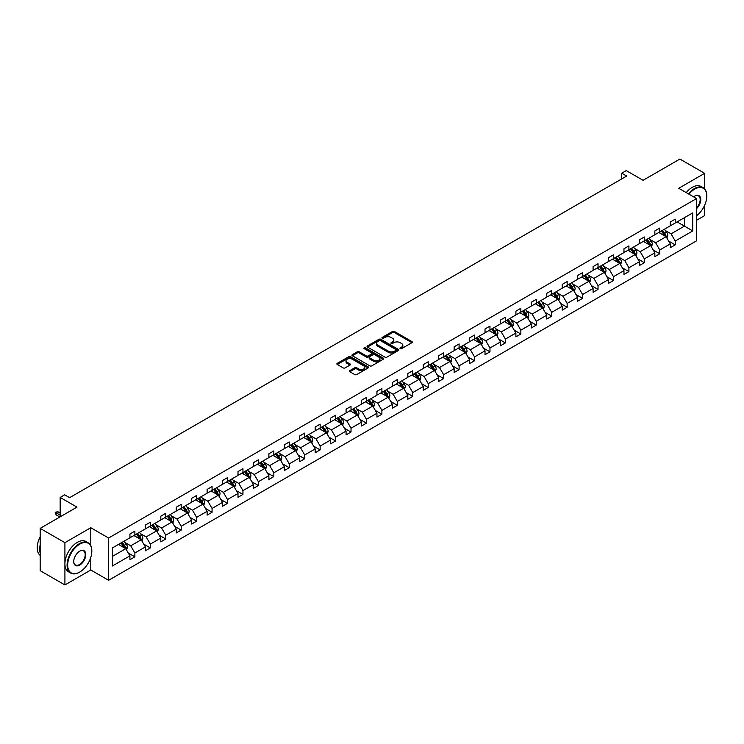 <?xml version="1.0" encoding="UTF-8"?>
<svg xmlns="http://www.w3.org/2000/svg" width="744" height="744" viewBox="0 0 744 744"><rect width="100%" height="100%" fill="white"/><g stroke="black" fill="none" stroke-linecap="round" stroke-linejoin="round"><path stroke-width="1.12" d="M400.235 348.648A0.958 0.558 0 0 0 401.593 348.648L411.916 342.686A1.376 0.79 0 0 0 412.316 342.128A1.376 0.79 0 0 0 411.916 341.57L394.432 331.471A1.376 0.79 0 0 0 392.488 331.471L382.165 337.432A0.958 0.558 0 0 0 383.523 338.213L384.862 337.441A4.399 2.539 0 0 1 391.074 337.441L392.534 338.288A4.399 2.539 0 0 1 393.818 340.082A4.399 2.539 0 0 1 392.534 341.877L391.195 342.649A0.958 0.558 0 0 0 392.562 343.43L393.892 342.659A4.399 2.539 0 0 1 400.114 342.659L401.565 343.505A4.399 2.539 0 0 1 402.857 345.3A4.399 2.539 0 0 1 401.565 347.095L400.235 347.867A0.958 0.558 0 0 0 400.235 348.648L400.235 347.867M704.624 188.892L704.624 173.333L679.886 159.049L643.067 180.308L626.243 170.59L621.742 173.194L621.742 178.904M696.561 220.27L704.624 215.62L704.624 205.316M90.787 545.65L90.787 527.729L64.914 542.664L64.914 584.951L40.167 570.667L40.167 528.38L76.985 507.129L60.162 497.42L60.162 516.838M64.914 542.664L40.167 528.38M349.838 370.614A1.376 0.79 0 0 0 349.438 371.182A1.376 0.79 0 0 0 349.838 371.74L354.749 374.576A1.376 0.79 0 0 0 356.692 374.576L368.15 367.954A1.376 0.79 0 0 0 368.559 367.397A1.376 0.79 0 0 0 368.15 366.829L350.666 356.739A1.376 0.79 0 0 0 348.722 356.739L337.264 363.351A1.376 0.79 0 0 0 336.855 363.918A1.376 0.79 0 0 0 337.264 364.476L343.189 367.899A1.376 0.79 0 0 0 345.132 367.899L350.033 365.062A1.376 0.79 0 0 0 350.433 364.504A1.376 0.79 0 0 0 350.033 363.946L347.095 362.244A3.674 2.12 0 0 1 346.016 360.747A3.674 2.12 0 0 1 348.285 358.785A3.674 2.12 0 0 1 352.293 359.25L363.807 365.89A3.674 2.12 0 0 1 364.886 367.397A3.674 2.12 0 0 1 362.616 369.349A3.674 2.12 0 0 1 358.608 368.894L356.692 367.787A1.376 0.79 0 0 0 354.749 367.787L349.838 370.614L349.838 371.74M60.162 497.42L64.663 494.816L69.611 497.671L626.69 176.049L621.742 173.194M90.787 527.729L108.605 538.014L696.561 198.564L696.561 240.842L108.605 580.292L108.605 538.014M704.624 173.333L678.742 188.279L696.561 198.564M384.955 357.129A1.376 0.79 0 0 0 386.899 357.129L398.366 350.508A1.376 0.79 0 0 0 398.765 349.95A1.376 0.79 0 0 0 398.366 349.392L380.882 339.292A1.376 0.79 0 0 0 378.938 339.292L367.471 345.913A1.376 0.79 0 0 0 367.071 346.472A1.376 0.79 0 0 0 367.471 347.039L384.955 357.129M364.504 348.852A0.958 0.558 0 0 1 365.481 348.992L365.481 347.848L383.253 358.115A1.376 0.79 0 0 1 383.662 358.673A1.376 0.79 0 0 1 383.253 359.231L371.795 365.853A1.376 0.79 0 0 1 369.852 365.853L352.368 355.753L357.269 352.944L357.269 351.8L352.368 354.637A1.376 0.79 0 0 0 351.968 355.195A1.376 0.79 0 0 0 352.368 355.753L352.368 354.637M357.269 352.944A1.376 0.79 0 0 1 359.213 352.944L359.213 351.8A1.376 0.79 0 0 0 357.269 351.8M359.213 351.8L366.308 355.892A1.376 0.79 0 0 0 368.252 355.892L371.507 354.014A1.376 0.79 0 0 0 371.907 353.456A1.376 0.79 0 0 0 371.507 352.898L364.123 348.629A0.958 0.558 0 0 1 365.481 347.848M112.409 547.928L129.93 537.81L129.93 533.987L134.878 531.123L134.878 534.955L145.368 528.9L145.368 525.069L150.316 522.214L150.316 526.045L160.806 519.982L160.806 516.159L165.754 513.304L165.754 517.126L176.244 511.072L176.244 507.241L181.192 504.386L181.192 508.217L191.682 502.163L191.682 498.331L196.63 495.476L196.63 499.298L207.12 493.244L207.12 489.413L212.068 486.557L212.068 490.389L222.558 484.335L222.558 480.503L227.506 477.648L227.506 481.47L237.996 475.416L237.996 471.594L242.953 468.729L242.953 472.561L253.444 466.507L253.444 462.675L258.391 459.82L258.391 463.652L268.882 457.588L268.882 453.766L273.829 450.911L273.829 454.733L284.32 448.678L284.32 444.847L289.267 441.992L289.267 445.823L299.758 439.769L299.758 435.938L304.705 433.082L304.705 436.905L315.196 430.85L315.196 427.019L320.143 424.164L320.143 427.995L330.634 421.941L330.634 418.109L335.581 415.254L335.581 419.077L346.072 413.022L346.072 409.2L351.019 406.336L351.019 410.167L361.51 404.113L361.51 400.281L366.457 397.426L366.457 401.258L376.948 395.194L376.948 391.372L381.895 388.517L381.895 392.339L392.386 386.285L392.386 382.453L397.333 379.598L397.333 383.43L407.824 377.375L407.824 373.544L412.771 370.689L412.771 374.511L423.262 368.457L423.262 364.625L428.209 361.77L428.209 365.602L438.7 359.547L438.7 355.716L443.647 352.861L443.647 356.683L454.138 350.629L454.138 346.806L459.085 343.942L459.085 347.774L469.576 341.719L469.576 337.888L474.533 335.033L474.533 338.864L485.023 332.801L485.023 328.978L489.971 326.123L489.971 329.945L500.461 323.891L500.461 320.06L505.409 317.204L505.409 321.036L515.899 314.972L515.899 311.15L520.846 308.295L520.846 312.117L531.337 306.063L531.337 302.231L536.284 299.376L536.284 303.208L546.775 297.154L546.775 293.322L551.723 290.467L551.723 294.289L562.213 288.235L562.213 284.413L567.161 281.548L567.161 285.38L577.651 279.326L577.651 275.494L582.599 272.639L582.599 276.47L593.089 270.407L593.089 266.584L598.036 263.729L598.036 267.552L608.527 261.497L608.527 257.666L613.475 254.811L613.475 258.642L623.965 252.579L623.965 248.756L628.913 245.901L628.913 249.724L639.403 243.669L639.403 239.838L644.351 236.983L644.351 240.814L654.841 234.76L654.841 230.928L659.789 228.073L659.789 231.895L670.279 225.841L670.279 222.019L675.226 219.155L675.226 222.986L692.748 212.877L692.748 230.928L675.226 241.037L675.226 244.869L670.279 247.724L670.279 243.902L659.789 249.956L659.789 253.788L654.841 256.643L654.841 252.811L644.351 258.866L644.351 262.697L639.403 265.552L639.403 261.73L628.913 267.784L628.913 271.607L623.965 274.471L623.965 270.639L613.475 276.694L613.475 280.525L608.527 283.38L608.527 279.549L598.036 285.612L598.036 289.435L593.089 292.29L593.089 288.467L582.599 294.522L582.599 298.353L577.651 301.208L577.651 297.377L567.161 303.431L567.161 307.263L562.213 310.118L562.213 306.296L551.723 312.35L551.723 316.181L546.775 319.037L546.775 315.205L536.284 321.259L536.284 325.091L531.337 327.946L531.337 324.124L520.846 330.178L520.846 334L515.899 336.865L515.899 333.033L505.409 339.087L505.409 342.919L500.461 345.774L500.461 341.942L489.971 348.006L489.971 351.828L485.023 354.683L485.023 350.861L474.533 356.915L474.533 360.747L469.576 363.602L469.576 359.771L459.085 365.825L459.085 369.656L454.138 372.512L454.138 368.689L443.647 374.743L443.647 378.575L438.7 381.43L438.7 377.599L428.209 383.653L428.209 387.485L423.262 390.34L423.262 386.517L412.771 392.572L412.771 396.394L407.824 399.258L407.824 395.427L397.333 401.481L397.333 405.313L392.386 408.168L392.386 404.336L381.895 410.4L381.895 414.222L376.948 417.077L376.948 413.255L366.457 419.309L366.457 423.141L361.51 425.996L361.51 422.164L351.019 428.219L351.019 432.05L346.072 434.905L346.072 431.083L335.581 437.137L335.581 440.969L330.634 443.824L330.634 439.992L320.143 446.047L320.143 449.878L315.196 452.733L315.196 448.911L304.705 454.965L304.705 458.788L299.758 461.652L299.758 457.82L289.267 463.875L289.267 467.706L284.32 470.561L284.32 466.73L273.829 472.793L273.829 476.616L268.882 479.471L268.882 475.649L258.391 481.703L258.391 485.534L253.444 488.389L253.444 484.558L242.953 490.621L242.953 494.444L237.996 497.299L237.996 493.477L227.506 499.531L227.506 503.363L222.558 506.218L222.558 502.386L212.068 508.44L212.068 512.272L207.12 515.127L207.12 511.305L196.63 517.359L196.63 521.181L191.682 524.046L191.682 520.214L181.192 526.268L181.192 530.1L176.244 532.955L176.244 529.124L165.754 535.187L165.754 539.009L160.806 541.865L160.806 538.042L150.316 544.096L150.316 547.928L145.368 550.783L145.368 546.952L134.878 553.015L134.878 556.837L129.93 559.693L129.93 555.87L112.409 565.979L112.409 547.928M133.892 535.522L141.211 539.753L130.721 545.808L124.992 542.506M130.721 545.808L134.878 553.015M141.211 539.753L145.368 546.952M129.93 536.898L130.721 537.354L134.878 534.955M149.33 526.613L156.649 530.844L146.159 536.898L140.43 533.587M146.159 536.898L150.316 544.096M156.649 530.844L160.806 538.042M145.368 527.989L146.159 528.445L150.316 526.045M164.768 517.703L172.087 521.925L161.597 527.989L155.868 524.678M161.597 527.989L165.754 535.187M172.087 521.925L176.244 529.124M160.806 519.07L161.597 519.526L165.754 517.126M180.206 508.784L187.525 513.016L177.035 519.07L171.306 515.759M177.035 519.07L181.192 526.268M187.525 513.016L191.682 520.214M176.244 510.161L177.035 510.616L181.192 508.217M195.644 499.875L202.963 504.097L192.473 510.161L186.744 506.85M192.473 510.161L196.63 517.359M202.963 504.097L207.12 511.305M191.682 501.242L192.473 501.698L196.63 499.298M211.082 490.956L218.401 495.188L207.911 501.242L202.191 497.941M207.911 501.242L212.068 508.44M218.401 495.188L222.558 502.386M207.12 492.333L207.911 492.788L212.068 490.389M226.52 482.047L233.849 486.278L223.358 492.333L217.629 489.022M223.358 492.333L227.506 499.531M233.849 486.278L237.996 493.477M222.558 483.414L223.358 483.879L227.506 481.47M241.958 473.128L249.287 477.36L238.796 483.414L233.067 480.113M238.796 483.414L242.953 490.621M249.287 477.36L253.444 484.558M237.996 474.505L238.796 474.96L242.953 472.561M257.396 464.219L264.724 468.45L254.234 474.505L248.505 471.194M254.234 474.505L258.391 481.703M264.724 468.45L268.882 475.649M253.444 465.595L254.234 466.051L258.391 463.652M272.834 455.309L280.163 459.532L269.672 465.595L263.943 462.284M269.672 465.595L273.829 472.793M280.163 459.532L284.32 466.73M268.882 456.677L269.672 457.132L273.829 454.733M288.272 446.391L295.601 450.622L285.11 456.677L279.381 453.366M285.11 456.677L289.267 463.875M295.601 450.622L299.758 457.82M284.32 447.767L285.11 448.223L289.267 445.823M303.71 437.481L311.038 441.704L300.548 447.767L294.819 444.456M300.548 447.767L304.705 454.965M311.038 441.704L315.196 448.911M299.758 438.848L300.548 439.304L304.705 436.905M319.148 428.563L326.477 432.794L315.986 438.848L310.257 435.547M315.986 438.848L320.143 446.047M326.477 432.794L330.634 439.992M315.196 429.939L315.986 430.395L320.143 427.995M334.595 419.653L341.914 423.885L331.424 429.939L325.695 426.628M331.424 429.939L335.581 437.137M341.914 423.885L346.072 431.083M330.634 421.02L331.424 421.485L335.581 419.077M350.033 410.735L357.353 414.966L346.862 421.02L341.133 417.719M346.862 421.02L351.019 428.219M357.353 414.966L361.51 422.164M346.072 412.111L346.862 412.567L351.019 410.167M365.471 401.825L372.791 406.057L362.3 412.111L356.571 408.8M362.3 412.111L366.457 419.309M372.791 406.057L376.948 413.255M361.51 403.192L362.3 403.657L366.457 401.258M380.909 392.916L388.228 397.138L377.738 403.202L372.009 399.891M377.738 403.202L381.895 410.4M388.228 397.138L392.386 404.336M376.948 394.283L377.738 394.738L381.895 392.339M396.347 383.997L403.667 388.228L393.176 394.283L387.447 390.972M393.176 394.283L397.333 401.481M403.667 388.228L407.824 395.427M392.386 385.373L393.176 385.829L397.333 383.43M411.785 375.088L419.104 379.31L408.614 385.373L402.885 382.063M408.614 385.373L412.771 392.572M419.104 379.31L423.262 386.517M407.824 376.455L408.614 376.91L412.771 374.511M427.223 366.169L434.543 370.4L424.052 376.455L418.323 373.153M424.052 376.455L428.209 383.653M434.543 370.4L438.7 377.599M423.262 367.545L424.052 368.001L428.209 365.602M442.661 357.26L449.981 361.491L439.49 367.545L433.771 364.235M439.49 367.545L443.647 374.743M449.981 361.491L454.138 368.689M438.7 358.627L439.49 359.082L443.647 356.683M458.099 348.341L465.428 352.572L454.937 358.627L449.209 355.325M454.937 358.627L459.085 365.825M465.428 352.572L469.576 359.771M454.138 349.717L454.937 350.173L459.085 347.774M473.537 339.431L480.866 343.663L470.375 349.717L464.647 346.406M470.375 349.717L474.533 356.915M480.866 343.663L485.023 350.861M469.576 340.798L470.375 341.264L474.533 338.864M488.975 330.522L496.304 334.744L485.813 340.808L480.085 337.497M485.813 340.808L489.971 348.006M496.304 334.744L500.461 341.942M485.023 331.889L485.813 332.345L489.971 329.945M504.413 321.603L511.742 325.835L501.251 331.889L495.523 328.578M501.251 331.889L505.409 339.087M511.742 325.835L515.899 333.033M500.461 322.98L501.251 323.435L505.409 321.036M519.851 312.694L527.18 316.916L516.689 322.98L510.961 319.669M516.689 322.98L520.846 330.178M527.18 316.916L531.337 324.124M515.899 314.061L516.689 314.517L520.846 312.117M535.289 303.775L542.618 308.007L532.127 314.061L526.399 310.76M532.127 314.061L536.284 321.259M542.618 308.007L546.775 315.205M531.337 305.152L532.127 305.607L536.284 303.208M550.727 294.866L558.056 299.097L547.565 305.152L541.837 301.841M547.565 305.152L551.723 312.35M558.056 299.097L562.213 306.296M546.775 296.233L547.565 296.689L551.723 294.289M566.165 285.947L573.494 290.179L563.003 296.233L557.275 292.931M563.003 296.233L567.161 303.431M573.494 290.179L577.651 297.377M562.213 287.324L563.003 287.779L567.161 285.38M581.613 277.038L588.932 281.269L578.441 287.324L572.713 284.013M578.441 287.324L582.599 294.522M588.932 281.269L593.089 288.467M577.651 278.405L578.441 278.87L582.599 276.47M597.051 268.128L604.37 272.351L593.879 278.405L588.151 275.103M593.879 278.405L598.036 285.612M604.37 272.351L608.527 279.549M593.089 269.495L593.879 269.951L598.036 267.552M612.489 259.21L619.808 263.441L609.317 269.495L603.589 266.185M609.317 269.495L613.475 276.694M619.808 263.441L623.965 270.639M608.527 260.586L609.317 261.042L613.475 258.642M627.927 250.3L635.246 254.522L624.755 260.586L619.027 257.275M624.755 260.586L628.913 267.784M635.246 254.522L639.403 261.73M623.965 251.667L624.755 252.123L628.913 249.724M643.365 241.382L650.684 245.613L640.193 251.667L634.465 248.366M640.193 251.667L644.351 258.866M650.684 245.613L654.841 252.811M639.403 242.758L640.193 243.214L644.351 240.814M658.803 232.472L666.122 236.704L655.631 242.758L649.903 239.447M655.631 242.758L659.789 249.956M666.122 236.704L670.279 243.902M654.841 233.839L655.631 234.295L659.789 231.895M677.114 221.898L684.434 226.13L671.069 233.839L665.35 230.538M671.069 233.839L675.226 241.037M692.748 230.928L684.434 226.13L684.434 217.676L692.748 212.877M64.914 584.951L90.787 570.006L108.605 580.292M670.279 224.93L671.069 225.386L675.226 222.986M112.409 556.382L125.773 548.672L118.454 544.441M125.773 548.672L129.93 555.87M668.651 241.075L675.226 244.869M653.213 249.984L659.789 253.788M637.775 258.893L644.351 262.697M622.337 267.812L628.913 271.607M606.89 276.722L613.475 280.525M591.452 285.64L598.036 289.435M576.014 294.55L582.599 298.353M560.576 303.468L567.161 307.263M545.138 312.378L551.723 316.181M529.7 321.287L536.284 325.091M514.262 330.206L520.846 334M498.824 339.115L505.409 342.919M483.386 348.034L489.971 351.828M467.948 356.943L474.533 360.747M452.51 365.862L459.085 369.656M437.072 374.771L443.647 378.575M421.634 383.681L428.209 387.485M406.196 392.599L412.771 396.394M390.758 401.509L397.333 405.313M375.311 410.428L381.895 414.222M359.873 419.337L366.457 423.141M344.435 428.256L351.019 432.05M328.997 437.165L335.581 440.969M313.559 446.075L320.143 449.878M298.121 454.993L304.705 458.788M282.683 463.903L289.267 467.706M267.245 472.821L273.829 476.616M251.807 481.731L258.391 485.534M236.369 490.649L242.953 494.444M220.931 499.559L227.506 503.363M205.493 508.468L212.068 512.272M190.055 517.387L196.63 521.181M174.617 526.296L181.192 530.1M159.179 535.215L165.754 539.009M143.741 544.124L150.316 547.928M128.293 553.043L134.878 556.837M90.787 570.006L90.787 557.386M400.616 348.787L401.565 348.229A4.399 2.539 0 0 0 402.857 346.434L402.857 345.3M393.818 340.082L393.818 341.226A4.399 2.539 0 0 1 392.534 343.021L391.586 343.57M411.916 341.57L411.916 342.686L394.432 332.615A1.376 0.79 0 0 0 392.488 332.615L382.546 338.353M398.366 349.392L398.366 350.508L380.882 340.436A1.376 0.79 0 0 0 378.938 340.436L367.49 347.048L367.471 345.913M395.938 350.34A0.958 0.558 0 0 0 395.938 349.559L380.584 340.696A0.958 0.558 0 0 0 379.226 340.696L377.822 341.515A4.399 2.539 0 0 0 376.529 343.31A4.399 2.539 0 0 0 377.822 345.104L388.312 351.159A4.399 2.539 0 0 0 394.525 351.159L395.938 350.34L395.938 351.484A0.958 0.558 0 0 0 396.217 351.094L396.217 349.95M376.529 343.31L376.529 344.444A4.399 2.539 0 0 0 377.822 346.239L377.822 345.104M395.938 351.484L394.525 352.303A4.399 2.539 0 0 1 388.312 352.303L377.822 346.239M359.213 352.944L366.308 357.036A1.376 0.79 0 0 0 368.252 357.036L371.507 355.158A1.376 0.79 0 0 0 371.907 354.6L371.907 353.456M365.481 348.992L383.244 359.24M373.665 360.143A3.674 2.12 0 0 0 377.673 360.608A3.674 2.12 0 0 0 379.942 358.645A3.674 2.12 0 0 0 378.863 357.148L374.809 354.804A1.376 0.79 0 0 0 372.865 354.804L369.61 356.683A1.376 0.79 0 0 0 369.21 357.241A1.376 0.79 0 0 0 369.61 357.799L373.665 360.143L373.665 361.286A3.674 2.12 0 0 0 377.673 361.751A3.674 2.12 0 0 0 379.942 359.789L379.942 358.645M369.21 357.241L369.21 358.385A1.376 0.79 0 0 0 369.61 358.943L369.61 357.799M373.665 361.286L369.61 358.943M364.886 367.397L364.886 368.54A3.674 2.12 0 0 1 362.616 370.493A3.674 2.12 0 0 1 358.608 370.038L356.692 368.931A1.376 0.79 0 0 0 354.749 368.931L349.857 371.749M346.016 360.747L346.016 361.891A3.674 2.12 0 0 0 347.095 363.388L347.095 362.244M350.015 365.081L347.095 363.388M368.15 366.829L368.15 367.954L350.666 357.883A1.376 0.79 0 0 0 348.722 357.883L337.283 364.486L337.264 363.351M666.875 238.006L667.787 235.374A3.711 2.139 -120 0 0 666.605 232.212L664.383 229.245M660.393 233.393L659.435 232.109M665.573 236.387L665.787 235.532A3.711 2.139 -120 0 0 664.727 233.3L662.504 230.333M661.574 230.873L664.02 234.137A1.888 1.088 60 0 1 664.364 234.713L665.787 235.532M661.314 231.021L663.536 233.988A3.711 2.139 60 0 1 664.457 235.736M696.561 215.769A17.075 9.858 120 0 0 706.8 196.072A17.075 9.858 120 0 0 694.729 189.106A17.075 9.858 120 0 0 688.935 194.156M688.414 193.858A17.493 10.1 -60 0 1 694.431 188.585A17.493 10.1 -60 0 1 703.173 187.721A17.493 10.1 -60 0 1 706.8 195.728A17.493 10.1 -60 0 1 706.8 195.905M693.594 196.853A8.537 4.929 -60 0 1 694.729 196.072L694.729 196.072A8.537 4.929 -60 0 1 700.69 198.527A8.537 4.929 -60 0 1 696.561 208.627M686.238 192.603A17.493 10.1 -60 0 1 692.255 187.33A17.493 10.1 -60 0 1 700.997 186.465L703.173 187.721M696.561 207.799A8.119 4.687 120 0 0 698.486 195.839A8.119 4.687 120 0 0 694.58 196.165M79.459 572.21L79.757 572.034A17.075 9.858 120 0 0 91.828 551.127A17.075 9.858 120 0 0 79.757 544.152A17.075 9.858 120 0 0 67.685 565.068A17.075 9.858 120 0 0 79.757 572.034L79.459 572.21A17.493 10.1 -60 0 1 70.708 573.075A17.493 10.1 -60 0 1 68.03 559.06A17.493 10.1 -60 0 1 79.459 543.641A17.493 10.1 -60 0 1 88.201 542.776A17.493 10.1 -60 0 1 91.828 550.783A17.493 10.1 -60 0 1 91.828 550.951M79.757 565.068A8.537 4.929 -60 0 1 73.721 561.581A8.537 4.929 -60 0 1 79.757 551.127L79.757 551.127A8.537 4.929 -60 0 1 85.793 554.615A8.537 4.929 -60 0 1 79.757 565.068M73.721 561.404A8.119 4.687 120 0 0 75.395 564.956A8.119 4.687 120 0 0 79.459 564.557A8.119 4.687 120 0 0 84.76 557.396A8.119 4.687 120 0 0 83.514 550.895A8.119 4.687 120 0 0 79.608 551.211M70.708 573.075L68.532 571.82A17.493 10.1 -60 0 1 65.853 557.795A17.493 10.1 -60 0 1 77.283 542.385A17.493 10.1 -60 0 1 86.025 541.52L88.201 542.776M40.167 552.95A17.493 10.1 -60 0 1 40.167 544.952M40.167 555.377A17.493 10.1 -60 0 1 40.167 536.815M651.437 246.915L652.349 244.283A3.711 2.139 -120 0 0 651.167 241.13L648.945 238.164M644.955 242.302L643.997 241.019M650.135 245.297L650.349 244.441A3.711 2.139 -120 0 0 649.289 242.219L647.066 239.252M646.136 239.782L648.582 243.046A1.888 1.088 60 0 1 648.926 243.623L650.349 244.441M645.876 239.931L648.098 242.897A3.711 2.139 60 0 1 649.019 244.655M635.999 255.824L636.911 253.202A3.711 2.139 -120 0 0 635.729 250.04L633.507 247.073M629.517 251.221L628.559 249.938M634.697 254.206L634.911 253.36A3.711 2.139 -120 0 0 633.851 251.128L631.628 248.161M630.698 248.701L633.144 251.965A1.888 1.088 60 0 1 633.488 252.532L634.911 253.36M630.438 248.849L632.66 251.816A3.711 2.139 60 0 1 633.581 253.564M620.561 264.743L621.473 262.111A3.711 2.139 -120 0 0 620.291 258.959L618.069 255.992M614.079 260.13L613.121 258.847M619.259 263.125L619.473 262.269A3.711 2.139 -120 0 0 618.404 260.037L616.19 257.071M615.26 257.61L617.706 260.874A1.888 1.088 60 0 1 618.041 261.451L619.473 262.269M615 257.759L617.222 260.726A3.711 2.139 60 0 1 618.143 262.474M605.123 273.653L606.034 271.03A3.711 2.139 -120 0 0 604.853 267.868L602.631 264.901M598.641 269.049L597.683 267.756M603.821 272.034L604.035 271.188A3.711 2.139 -120 0 0 602.966 268.956L600.743 265.989M599.822 266.529L602.268 269.793A1.888 1.088 60 0 1 602.603 270.36L604.035 271.188M599.562 266.678L601.784 269.644A3.711 2.139 60 0 1 602.705 271.393M589.685 282.571L590.596 279.939A3.711 2.139 -120 0 0 589.415 276.787L587.193 273.82M583.203 277.958L582.245 276.675M588.383 280.953L588.588 280.097A3.711 2.139 -120 0 0 587.528 277.865L585.305 274.899M584.375 275.438L586.821 278.702A1.888 1.088 60 0 1 587.165 279.279L588.588 280.097M584.124 275.587L586.346 278.554A3.711 2.139 60 0 1 587.267 280.302M574.247 291.481L575.159 288.858A3.711 2.139 -120 0 0 573.968 285.696L571.755 282.729M567.765 286.877L566.798 285.584M572.945 289.862L573.15 289.016A3.711 2.139 -120 0 0 572.09 286.784L569.867 283.817M568.937 284.348L571.383 287.612A1.888 1.088 60 0 1 571.727 288.188L573.15 289.016M568.686 284.496L570.908 287.463A3.711 2.139 60 0 1 571.829 289.221M558.809 300.399L559.721 297.767A3.711 2.139 -120 0 0 558.53 294.605L556.307 291.639M552.327 295.787L551.36 294.503M557.507 298.781L557.712 297.926A3.711 2.139 -120 0 0 556.651 295.694L554.429 292.727M553.499 293.266L555.945 296.531A1.888 1.088 60 0 1 556.289 297.107L557.712 297.926M553.248 293.415L555.461 296.382A3.711 2.139 60 0 1 556.391 298.13M543.371 309.309L544.283 306.677A3.711 2.139 -120 0 0 543.092 303.524L540.869 300.557M536.889 304.696L535.922 303.413M542.069 307.691L542.274 306.835A3.711 2.139 -120 0 0 541.214 304.612L538.991 301.646M538.061 302.176L540.507 305.44A1.888 1.088 60 0 1 540.851 306.017L542.274 306.835M537.81 302.324L540.023 305.291A3.711 2.139 60 0 1 540.953 307.049M527.933 318.218L528.845 315.596A3.711 2.139 -120 0 0 527.654 312.433L525.431 309.467M521.451 313.615L520.484 312.331M526.631 316.6L526.836 315.754A3.711 2.139 -120 0 0 525.776 313.522L523.553 310.555M522.623 311.094L525.069 314.359A1.888 1.088 60 0 1 525.413 314.926L526.836 315.754M522.362 311.243L524.585 314.21A3.711 2.139 60 0 1 525.515 315.958M512.495 327.137L513.397 324.505A3.711 2.139 -120 0 0 512.216 321.352L509.993 318.386M506.013 322.524L505.046 321.241M511.193 325.519L511.398 324.663A3.711 2.139 -120 0 0 510.338 322.431L508.115 319.464M507.185 320.004L509.631 323.268A1.888 1.088 60 0 1 509.975 323.845L511.398 324.663M506.924 320.153L509.147 323.119A3.711 2.139 60 0 1 510.077 324.868M497.057 336.046L497.959 333.424A3.711 2.139 -120 0 0 496.778 330.262L494.555 327.295M490.575 331.443L489.608 330.15M495.755 334.428L495.96 333.582A3.711 2.139 -120 0 0 494.899 331.35L492.677 328.383M491.747 328.922L494.193 332.187A1.888 1.088 60 0 1 494.537 332.754L495.96 333.582M491.486 329.071L493.709 332.038A3.711 2.139 60 0 1 494.639 333.786M481.61 344.965L482.521 342.333A3.711 2.139 -120 0 0 481.34 339.18L479.117 336.214M475.137 340.352L474.17 339.069M480.317 343.347L480.522 342.491A3.711 2.139 -120 0 0 479.462 340.259L477.239 337.292M476.309 337.832L478.755 341.096A1.888 1.088 60 0 1 479.099 341.673L480.522 342.491M476.048 337.981L478.271 340.947A3.711 2.139 60 0 1 479.201 342.696M466.172 353.874L467.083 351.252A3.711 2.139 -120 0 0 465.902 348.09L463.679 345.123M459.699 349.271L458.732 347.978M464.879 352.256L465.084 351.41A3.711 2.139 -120 0 0 464.024 349.178L461.801 346.211M460.871 346.741L463.317 350.006A1.888 1.088 60 0 1 463.661 350.582L465.084 351.41M460.61 346.899L462.833 349.857A3.711 2.139 60 0 1 463.754 351.614M450.734 362.793L451.645 360.161A3.711 2.139 -120 0 0 450.464 356.999L448.241 354.032M444.261 358.18L443.294 356.897M449.441 361.175L449.646 360.319A3.711 2.139 -120 0 0 448.586 358.087L446.363 355.121M445.433 355.66L447.879 358.924A1.888 1.088 60 0 1 448.223 359.501L449.646 360.319M445.172 355.809L447.395 358.775A3.711 2.139 60 0 1 448.316 360.524M435.296 371.702L436.207 369.071A3.711 2.139 -120 0 0 435.026 365.918L432.803 362.951M428.814 367.09L427.856 365.806M434.003 370.084L434.208 369.229A3.711 2.139 -120 0 0 433.148 367.006L430.925 364.039M429.995 364.569L432.441 367.834A1.888 1.088 60 0 1 432.785 368.41L434.208 369.229M429.734 364.718L431.957 367.685A3.711 2.139 60 0 1 432.878 369.442M419.858 380.612L420.769 377.989A3.711 2.139 -120 0 0 419.588 374.827L417.365 371.861M413.376 376.008L412.418 374.725M418.556 378.994L418.77 378.147A3.711 2.139 -120 0 0 417.709 375.915L415.487 372.949M414.557 373.488L417.003 376.752A1.888 1.088 60 0 1 417.347 377.32L418.77 378.147M414.296 373.637L416.519 376.603A3.711 2.139 60 0 1 417.44 378.352M404.42 389.531L405.331 386.899A3.711 2.139 -120 0 0 404.15 383.746L401.927 380.779M397.938 384.918L396.98 383.634M403.118 387.912L403.332 387.057A3.711 2.139 -120 0 0 402.272 384.825L400.049 381.858M399.119 382.397L401.565 385.662A1.888 1.088 60 0 1 401.909 386.238L403.332 387.057M398.858 382.546L401.081 385.513A3.711 2.139 60 0 1 402.002 387.261M388.982 398.44L389.893 395.817A3.711 2.139 -120 0 0 388.712 392.655L386.489 389.689M382.5 393.836L381.542 392.544M387.68 396.822L387.894 395.975A3.711 2.139 -120 0 0 386.824 393.743L384.611 390.777M383.681 391.316L386.127 394.58A1.888 1.088 60 0 1 386.471 395.148L387.894 395.975M383.42 391.465L385.643 394.432A3.711 2.139 60 0 1 386.564 396.18M373.544 407.359L374.455 404.727A3.711 2.139 -120 0 0 373.274 401.574L371.051 398.607M367.062 402.746L366.104 401.462M372.242 405.74L372.456 404.885A3.711 2.139 -120 0 0 371.386 402.653L369.163 399.686M368.243 400.226L370.689 403.49A1.888 1.088 60 0 1 371.024 404.066L372.456 404.885M367.982 400.374L370.205 403.341A3.711 2.139 60 0 1 371.126 405.089M358.106 416.268L359.017 413.645A3.711 2.139 -120 0 0 357.836 410.483L355.613 407.517M351.624 411.664L350.666 410.372M356.804 414.65L357.008 413.803A3.711 2.139 -120 0 0 355.948 411.572L353.726 408.605M352.805 409.135L355.241 412.399A1.888 1.088 60 0 1 355.586 412.976L357.008 413.803M352.544 409.293L354.767 412.25A3.711 2.139 60 0 1 355.688 414.008M342.668 425.187L343.579 422.555A3.711 2.139 -120 0 0 342.389 419.393L340.175 416.426M336.186 420.574L335.219 419.291M341.366 423.569L341.57 422.713A3.711 2.139 -120 0 0 340.51 420.481L338.288 417.514M337.358 418.054L339.803 421.318A1.888 1.088 60 0 1 340.148 421.894L341.57 422.713M337.106 418.202L339.329 421.169A3.711 2.139 60 0 1 340.25 422.918M327.23 434.096L328.141 431.464A3.711 2.139 -120 0 0 326.951 428.312L324.728 425.345M320.748 429.483L319.781 428.2M325.928 432.478L326.132 431.622A3.711 2.139 -120 0 0 325.072 429.4L322.849 426.433M321.919 426.963L324.365 430.227A1.888 1.088 60 0 1 324.709 430.804L326.132 431.622M321.668 427.112L323.891 430.079A3.711 2.139 60 0 1 324.812 431.836M311.792 443.015L312.703 440.383A3.711 2.139 -120 0 0 311.513 437.221L309.29 434.254M305.31 438.402L304.343 437.119M310.49 441.387L310.694 440.541A3.711 2.139 -120 0 0 309.634 438.309L307.412 435.342M306.482 435.882L308.927 439.146A1.888 1.088 60 0 1 309.272 439.713L310.694 440.541M306.23 436.031L308.444 438.997A3.711 2.139 60 0 1 309.374 440.746M296.354 451.924L297.265 449.292A3.711 2.139 -120 0 0 296.075 446.14L293.852 443.173M289.872 447.311L288.904 446.028M295.052 450.306L295.256 449.45A3.711 2.139 -120 0 0 294.196 447.218L291.974 444.261M291.043 444.791L293.489 448.055A1.888 1.088 60 0 1 293.834 448.632L295.256 449.45M290.783 444.94L293.006 447.907A3.711 2.139 60 0 1 293.936 449.655M280.916 460.834L281.818 458.211A3.711 2.139 -120 0 0 280.637 455.049L278.414 452.082M274.434 456.23L273.467 454.937M279.614 459.215L279.818 458.369A3.711 2.139 -120 0 0 278.758 456.137L276.536 453.17M275.606 453.71L278.051 456.974A1.888 1.088 60 0 1 278.396 457.541L279.818 458.369M275.345 453.859L277.568 456.825A3.711 2.139 60 0 1 278.498 458.574M265.478 469.752L266.38 467.12A3.711 2.139 -120 0 0 265.199 463.968L262.976 461.001M258.996 465.139L258.029 463.856M264.176 468.134L264.38 467.279A3.711 2.139 -120 0 0 263.32 465.047L261.098 462.08M260.168 462.619L262.613 465.884A1.888 1.088 60 0 1 262.958 466.46L264.38 467.279M259.907 462.768L262.13 465.735A3.711 2.139 60 0 1 263.06 467.483M250.031 478.662L250.942 476.039A3.711 2.139 -120 0 0 249.761 472.877L247.538 469.91M243.558 474.058L242.591 472.766M248.738 477.044L248.942 476.197A3.711 2.139 -120 0 0 247.882 473.965L245.659 470.999M244.73 471.529L247.175 474.793A1.888 1.088 60 0 1 247.519 475.37L248.942 476.197M244.469 471.687L246.692 474.644A3.711 2.139 60 0 1 247.622 476.402M234.593 487.58L235.504 484.949A3.711 2.139 -120 0 0 234.323 481.786L232.1 478.82M228.12 482.968L227.153 481.684M233.3 485.962L233.504 485.107A3.711 2.139 -120 0 0 232.444 482.875L230.222 479.908M229.292 480.447L231.737 483.712A1.888 1.088 60 0 1 232.082 484.288L233.504 485.107M229.031 480.596L231.254 483.563A3.711 2.139 60 0 1 232.175 485.311M219.155 496.49L220.066 493.858A3.711 2.139 -120 0 0 218.885 490.705L216.662 487.739M212.682 491.877L211.715 490.594M217.862 494.872L218.066 494.016A3.711 2.139 -120 0 0 217.006 491.793L214.784 488.827M213.853 489.357L216.299 492.621A1.888 1.088 60 0 1 216.643 493.198L218.066 494.016M213.593 489.506L215.816 492.472A3.711 2.139 60 0 1 216.737 494.23M203.717 505.409L204.628 502.777A3.711 2.139 -120 0 0 203.447 499.615L201.224 496.648M197.234 500.796L196.277 499.512M202.424 503.781L202.628 502.935A3.711 2.139 -120 0 0 201.568 500.703L199.346 497.736M198.416 498.275L200.861 501.54A1.888 1.088 60 0 1 201.206 502.107L202.628 502.935M198.155 498.424L200.378 501.391A3.711 2.139 60 0 1 201.298 503.139M188.279 514.318L189.19 511.686A3.711 2.139 -120 0 0 188.009 508.533L185.786 505.567M181.796 509.705L180.839 508.422M186.977 512.7L187.19 511.844A3.711 2.139 -120 0 0 186.13 509.612L183.907 506.655M182.978 507.185L185.423 510.449A1.888 1.088 60 0 1 185.768 511.026L187.19 511.844M182.717 507.334L184.94 510.3A3.711 2.139 60 0 1 185.861 512.049M172.84 523.227L173.752 520.605A3.711 2.139 -120 0 0 172.571 517.443L170.348 514.476M166.358 518.624L165.4 517.331M171.538 521.609L171.752 520.763A3.711 2.139 -120 0 0 170.692 518.531L168.47 515.564M167.54 516.104L169.985 519.368A1.888 1.088 60 0 1 170.33 519.935L171.752 520.763M167.279 516.252L169.502 519.219A3.711 2.139 60 0 1 170.423 520.967M157.403 532.146L158.314 529.514A3.711 2.139 -120 0 0 157.133 526.361L154.91 523.395M150.92 527.533L149.963 526.25M156.101 530.528L156.314 529.672A3.711 2.139 -120 0 0 155.245 527.44L153.032 524.474M152.102 525.013L154.547 528.277A1.888 1.088 60 0 1 154.892 528.854L156.314 529.672M151.841 525.162L154.064 528.128A3.711 2.139 60 0 1 154.985 529.877M141.965 541.055L142.876 538.433A3.711 2.139 -120 0 0 141.695 535.271L139.472 532.304M135.482 536.452L134.525 535.159M140.662 539.437L140.876 538.591A3.711 2.139 -120 0 0 139.807 536.359L137.594 533.392M136.663 533.922L139.109 537.187A1.888 1.088 60 0 1 139.444 537.763L140.876 538.591M136.403 534.08L138.626 537.038A3.711 2.139 60 0 1 139.547 538.796M126.527 549.974L127.438 547.342A3.711 2.139 -120 0 0 126.257 544.18L124.034 541.214M120.044 545.361L119.087 544.078M125.225 548.356L125.438 547.5A3.711 2.139 -120 0 0 124.369 545.268L122.146 542.302M121.225 542.841L123.662 546.105A1.888 1.088 60 0 1 124.006 546.682L125.438 547.5M120.965 542.99L123.188 545.957A3.711 2.139 60 0 1 124.108 547.705M56.079 514.829L55.196 512.263L57.865 511.742L56.079 512.774L56.079 514.829L59.864 517.015M55.196 512.263L60.162 515.127M57.865 511.742L60.162 513.072M401.565 348.229L401.565 347.095M391.195 343.43L391.195 342.649M392.534 343.021L392.534 341.877M382.165 338.213L382.165 337.432M392.488 332.615L392.488 331.471M394.432 332.615L394.432 331.471M378.938 340.436L378.938 339.292M380.882 340.436L380.882 339.292M388.312 352.303L388.312 351.159M394.525 352.303L394.525 351.159M366.308 357.036L366.308 355.892M368.252 357.036L368.252 355.892M371.507 355.158L371.507 354.014M383.253 359.231L383.253 358.115M354.749 368.931L354.749 367.787M356.692 368.931L356.692 367.787M358.608 370.038L358.608 368.894M350.033 365.062L350.033 363.946M348.722 357.883L348.722 356.739M350.666 357.883L350.666 356.739M665.861 236.546L667.759 235.448M664.727 233.3L666.605 232.212M662.486 234.593L663.536 233.988M650.423 245.455L652.321 244.358M649.289 242.219L651.167 241.13M647.038 243.511L648.098 242.897M634.985 254.374L636.883 253.276M633.851 251.128L635.729 250.04M631.6 252.421L632.66 251.816M619.538 263.283L621.445 262.186M618.404 260.037L620.291 258.959M616.162 261.339L617.222 260.726M604.1 272.202L606.007 271.095M602.966 268.956L604.853 267.868M600.724 270.249L601.784 269.644M588.662 281.111L590.569 280.014M587.528 277.865L589.415 276.787M585.286 279.158L586.346 278.554M573.224 290.03L575.131 288.923M572.09 286.784L573.968 285.696M569.848 288.077L570.908 287.463M557.786 298.939L559.693 297.842M556.651 295.694L558.53 294.605M554.41 296.986L555.461 296.382M542.348 307.849L544.255 306.751M541.214 304.612L543.092 303.524M538.972 305.905L540.023 305.291M526.91 316.767L528.817 315.67M525.776 313.522L527.654 312.433M523.534 314.814L524.585 314.21M511.472 325.677L513.379 324.579M510.338 322.431L512.216 321.352M508.096 323.733L509.147 323.119M496.034 334.595L497.941 333.489M494.899 331.35L496.778 330.262M492.658 332.642L493.709 332.038M480.596 343.505L482.503 342.407M479.462 340.259L481.34 339.18M477.22 341.552L478.271 340.947M465.158 352.423L467.065 351.317M464.024 349.178L465.902 348.09M461.782 350.471L462.833 349.857M449.72 361.333L451.627 360.236M448.586 358.087L450.464 356.999M446.344 359.38L447.395 358.775M434.282 370.242L436.189 369.145M433.148 367.006L435.026 365.918M430.906 368.299L431.957 367.685M418.844 379.161L420.741 378.064M417.709 375.915L419.588 374.827M415.468 377.208L416.519 376.603M403.406 388.07L405.303 386.973M402.272 384.825L404.15 383.746M400.021 386.127L401.081 385.513M387.959 396.989L389.865 395.882M386.824 393.743L388.712 392.655M384.583 395.036L385.643 394.432M372.521 405.899L374.427 404.801M371.386 402.653L373.274 401.574M369.145 403.946L370.205 403.341M357.083 414.817L358.989 413.711M355.948 411.572L357.836 410.483M353.707 412.864L354.767 412.25M341.645 423.727L343.551 422.629M340.51 420.481L342.389 419.393M338.269 421.774L339.329 421.169M326.207 432.636L328.113 431.539M325.072 429.4L326.951 428.312M322.831 430.692L323.891 430.079M310.769 441.555L312.675 440.457M309.634 438.309L311.513 437.221M307.393 439.602L308.444 438.997M295.331 450.464L297.237 449.367M294.196 447.218L296.075 446.14M291.955 448.52L293.006 447.907M279.893 459.383L281.799 458.276M278.758 456.137L280.637 455.049M276.517 457.43L277.568 456.825M264.455 468.292L266.361 467.195M263.32 465.047L265.199 463.968M261.079 466.339L262.13 465.735M249.017 477.211L250.923 476.104M247.882 473.965L249.761 472.877M245.641 475.258L246.692 474.644M233.579 486.12L235.485 485.023M232.444 482.875L234.323 481.786M230.203 484.167L231.254 483.563M218.141 495.03L220.047 493.932M217.006 491.793L218.885 490.705M214.765 493.086L215.816 492.472M202.703 503.948L204.609 502.851M201.568 500.703L203.447 499.615M199.327 501.995L200.378 501.391M187.265 512.858L189.162 511.76M186.13 509.612L188.009 508.533M183.889 510.914L184.94 510.3M171.827 521.776L173.724 520.67M170.692 518.531L172.571 517.443M168.442 519.824L169.502 519.219M156.38 530.686L158.286 529.589M155.245 527.44L157.133 526.361M153.004 528.733L154.064 528.128M140.942 539.605L142.848 538.498M139.807 536.359L141.695 535.271M137.566 537.652L138.626 537.038M125.504 548.514L127.41 547.417M124.369 545.268L126.257 544.18M122.128 546.561L123.188 545.957"/></g></svg>
